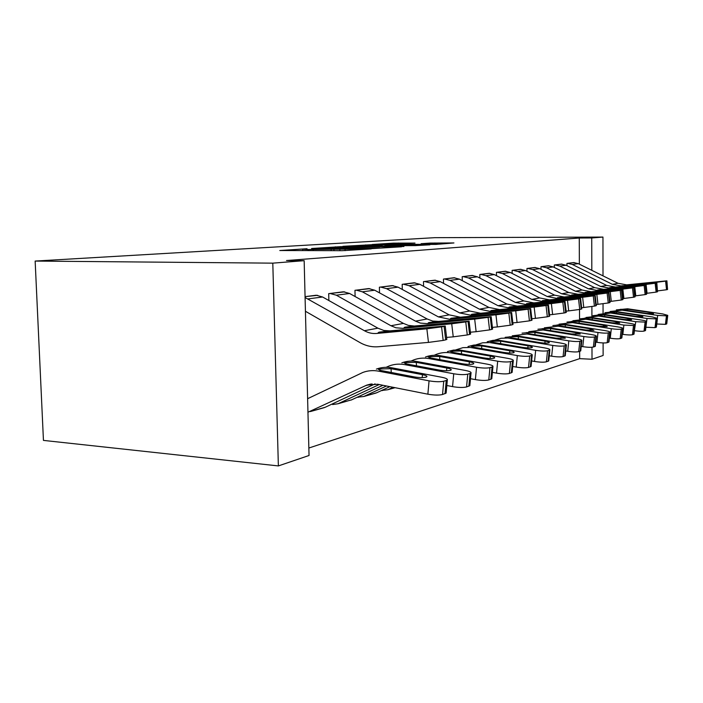 <?xml version="1.0" encoding="UTF-8"?>
<svg xmlns="http://www.w3.org/2000/svg" width="703" height="703" viewBox="0 0 703 703"><rect width="100%" height="100%" fill="white"/><g stroke="black" fill="none" stroke-linecap="round" stroke-linejoin="round"><path stroke-width="1.05" d="M307.026 248.73L279.794 250.523L342.133 250.681L371.263 248.897L308.195 249.512L302.633 249.24L307.026 248.73M414.998 243.097L393.566 243.124L372.133 244.495L435.957 244.416L453.936 242.948L429.999 243.089L421.115 243.695L437.714 243.941L423.443 244.372L381.237 244.213L414.998 243.097M579.272 238.009L286.516 260.541L304.162 260.672L309.039 455.491L278.37 465.922L43.445 440.403L35.15 261.068L434.665 237.676L602.954 237.078L591.733 237.966L579.272 238.009L579.36 264.17M304.162 260.672L272.799 263.15L35.15 261.068M340.568 246.674L311.578 248.511L372.23 248.598L401.562 246.788L340.568 246.674L340.586 247.605M342.906 246.322L370.639 244.767L429.893 244.82L415.403 245.611L386.36 245.734L381.36 246.287L403.935 246.481L342.906 246.437M561.996 264.135L554.324 265.005L554.342 267.456M535.484 267.509L526.969 268.476L526.986 271.332M505.967 271.27L496.45 272.351L496.485 275.69M472.917 275.488L462.205 276.692L462.258 280.638M435.632 280.242L423.496 281.604L423.575 286.306M393.267 285.655L379.4 287.202L379.515 292.861M381.377 390.587L382.546 390.517M344.698 291.868L328.705 293.634L328.863 300.533M348.143 400.807L338.09 403.742L332.616 404.541M308.845 448.031L579.667 358.653L579.641 351.359M579.536 318.977L579.509 309.496M305.058 296.64L317.642 295.322M357.221 397.265L358.477 397.283M369.84 288.652L354.971 290.304L355.094 296.534M415.148 282.861L402.195 284.311L402.283 289.46M454.85 277.79L443.461 279.073L443.523 283.371M489.921 273.318L479.833 274.46L479.877 278.089M521.134 269.337L512.135 270.356L512.162 273.449M549.087 265.778L541.011 266.692L541.029 269.337M574.263 262.571L566.97 263.397L566.978 265.681M603.104 342.932L603.121 355.472L592.014 359.251L591.988 347.264M591.917 315.919L591.891 306.543M591.812 270.33L591.733 237.966M603.06 313.107L603.042 303.758M603.007 275.866L602.954 237.078M579.667 358.653L592.014 359.251M272.799 263.15L278.37 465.922M317.448 248.221L371.316 248.396L379.796 247.913L337.748 247.605L317.448 248.221M367.186 245.611L352.133 246.085L356.825 246.278L382.327 245.681L367.186 245.611M307.949 412.23L366.685 385.156L377.634 384.233L427.872 394.19L429.058 380.841C435.219 381.87 440.113 382.001 443.742 381.219L442.539 394.506C438.909 395.35 434.023 395.244 427.872 394.19M307.615 398.706L362.862 372.441C367.924 370.569 373.205 370.147 378.715 371.175L429.058 380.841M376.36 369.11C381.36 367.265 386.58 366.843 392.01 367.845L441.642 377.239C445.825 378.091 447.723 378.97 447.336 379.892L446.133 393.1L442.539 394.506M321.385 408.346L325.199 407.274L375.077 383.891M422.195 377.608L422.45 374.655C425.719 375.323 427.187 376.008 426.853 376.729L425.913 377.212C422.978 377.819 419.085 377.713 414.243 376.905L381.219 370.543L378.355 369.374L379.453 368.952L391.026 368.697L391.29 372.511M445.034 393.724L446.238 380.481L443.742 381.219M446.238 380.481L447.336 379.892M422.45 374.655L391.026 368.697M446.185 392.582L446.133 393.1M316.227 295.225L322.598 297L377.906 328.178L383.838 330.472L390.016 330.867L445.236 326.051L441.581 326.869L443.171 340.428L445.667 339.857L444.085 326.359M305.427 311.262L359.874 342.519C365.718 345.841 371.843 347.247 378.24 346.746L428.47 342.405L426.862 328.802L441.581 326.869M305.084 297.518L364.374 330.709C368.293 332.906 372.388 333.828 376.65 333.459L426.862 328.802M443.171 340.428L428.47 342.405M446.8 339.373L445.667 339.857M387.186 331.412L423.786 328.389L379.576 332.897L378.328 332.493L379.418 332.115L390.016 330.867M338.09 403.742L379.216 384.55M446.827 385.508L452.556 386.615L453.734 373.776C459.7 374.761 464.375 374.884 467.759 374.163L466.564 386.949C463.18 387.722 458.514 387.617 452.556 386.615M386.132 367.309L389.348 365.903C394.286 364.092 399.436 363.671 404.787 364.637L453.734 373.776M401.852 362.818C406.729 361.034 411.809 360.613 417.09 361.553L465.36 370.455C469.463 371.263 471.361 372.098 471.036 372.959L469.841 385.666L466.564 386.949M351.184 400.051L382.924 385.288M446.563 370.745L446.818 367.994C450.025 368.627 451.493 369.286 451.212 369.954L450.377 370.384C447.635 370.947 443.918 370.841 439.226 370.077L407.107 364.057L404.207 362.959L405.192 362.581L416.246 362.344L416.484 365.832M468.857 386.228L470.052 373.495L467.759 374.163M470.052 373.495L471.036 372.959M446.818 367.994L416.246 362.344M469.876 385.226L469.841 385.666M357.361 397.204L363.82 396.492L386.474 385.991M470.492 378.697L475.377 379.611L476.546 367.256C482.328 368.179 486.801 368.31 489.956 367.651L488.77 379.963C485.615 380.675 481.151 380.56 475.377 379.611M411.062 361.07L413.9 359.848C418.707 358.091 423.724 357.669 428.935 358.583L476.546 367.256M425.5 356.983C430.262 355.243 435.21 354.83 440.35 355.727L487.311 364.172C491.344 364.945 493.225 365.736 492.952 366.544L491.775 378.785L488.77 379.963M373.029 393.794L376.676 392.775L389.857 386.659M469.138 364.4L469.376 361.825C472.53 362.432 473.989 363.056 473.752 363.688L473.005 364.075C470.448 364.585 466.897 364.479 462.337 363.75L431.088 358.047L428.162 357.01L429.041 356.676L439.63 356.465L439.841 359.664M490.896 379.295L492.082 367.019L489.956 367.651M492.082 367.019L492.952 366.544M469.376 361.825L439.63 356.465M343.389 291.771L349.593 293.476L403.452 323.406L408.364 325.392L414.375 326.025L469.094 321.183L465.755 321.93L467.275 334.953L469.586 334.435L468.075 321.456M446.572 337.422L453.242 336.842L451.713 323.767L465.755 321.93M330.059 293.467L336.35 295.207L390.93 325.744L395.912 327.774L402.872 328.363L451.713 323.767M467.275 334.953L453.242 336.842M470.588 334.004L469.586 334.435M412.608 326.473L448.4 323.442L405.578 327.844L404.269 327.466L405.236 327.132L415.236 325.964M368.618 288.573L374.681 290.207L427.134 318.977L432.749 321.078L438.61 321.412L491.16 316.684L488.11 317.369L489.56 329.9L491.696 329.417L490.255 316.93M470.377 332.211L476.133 331.693L474.674 319.118L488.11 317.369M356.228 290.146L362.361 291.815L415.517 321.148L420.359 323.09L427.143 323.644L474.674 319.118M489.56 329.9L476.133 331.693M492.592 329.039L491.696 329.417M436.176 321.886L471.177 318.863L429.647 323.16L428.285 322.809L429.155 322.51L438.61 321.412M381.659 390.464L387.766 389.743L393.1 387.3M492.39 372.362L496.529 373.117L497.689 361.201C503.304 362.08 507.584 362.212 510.545 361.606L509.367 373.478C506.415 374.145 502.135 374.022 496.529 373.117M434.208 355.279L436.695 354.215C441.396 352.511 446.282 352.089 451.361 352.968L497.689 361.201M447.503 351.553L453.558 350.085L459.867 350.015L507.698 358.337C511.652 359.084 513.524 359.831 513.295 360.595L512.127 372.397L509.367 373.478M490.096 358.504L490.325 356.096C493.418 356.685 494.877 357.265 494.675 357.862L494.007 358.214C491.617 358.688 488.207 358.583 483.787 357.889L453.356 352.467L450.412 351.491L451.203 351.184L461.361 350.999L461.555 353.943M511.345 372.854L512.513 361.026L510.545 361.606M512.513 361.026L513.295 360.595M490.325 356.096L461.361 350.999M512.715 366.465L516.204 367.08L517.346 355.577C522.795 356.412 526.907 356.553 529.684 355.982L528.524 367.449C525.747 368.064 521.644 367.941 516.204 367.08M455.746 349.892L462.899 347.669L470.149 347.449L517.346 355.577M468.022 346.491L473.936 345.05L480.079 344.971L526.67 352.906C530.554 353.618 532.408 354.338 532.224 355.05L531.073 366.456L528.524 367.449M509.613 353.02L509.833 350.762C512.874 351.324 514.315 351.887 514.157 352.44L513.55 352.765C511.309 353.205 508.032 353.091 503.735 352.431L474.094 347.264L471.151 346.342L471.854 346.069L481.617 345.902L481.792 348.626M530.361 366.869L531.521 355.437L529.684 355.982M531.521 355.437L532.224 355.05M509.833 350.762L481.617 345.902M392.133 285.585L398.047 287.158L449.164 314.856L460.351 317.194L511.635 312.51L508.831 313.134L510.22 325.217L512.206 324.76L510.817 312.73M492.399 327.378L497.355 326.93L495.949 314.812L508.831 313.134M380.578 287.052L386.562 288.661L438.347 316.877L449.674 319.267L495.949 314.812M510.22 325.217L497.355 326.93M513.005 324.426L512.206 324.76M458.084 317.633L492.302 314.619L452.011 318.811L450.605 318.485L451.379 318.213L460.351 317.194M414.085 282.799L419.858 284.311L469.709 311.016L480.606 313.248L530.677 308.626L528.094 309.197L529.429 320.858L531.275 320.436L529.948 308.819M512.83 322.888L517.074 322.492L515.73 310.805L528.094 309.197M403.294 284.17L409.137 285.717L459.613 312.905L470.65 315.19L515.73 310.805M529.429 320.858L517.074 322.492M531.995 320.137L531.275 320.436M478.488 313.661L511.969 310.673L472.829 314.768L471.388 314.461L472.082 314.215L480.606 313.248M531.626 360.947L534.535 361.456L535.668 350.331C540.967 351.131 544.922 351.272 547.532 350.744L546.38 361.825C543.77 362.405 539.825 362.273 534.535 361.456M475.834 344.883L482.61 342.809L489.683 342.581L535.668 350.331M487.205 341.755L492.97 340.357L498.972 340.261L544.368 347.844C548.182 348.53 550.018 349.206 549.878 349.883L548.735 360.911L546.38 361.825M527.83 347.906L528.041 345.788C531.029 346.324 532.461 346.86 532.329 347.387L531.784 347.677C529.667 348.082 526.521 347.976 522.347 347.344L493.462 342.414L490.501 341.544L491.142 341.289L500.536 341.14L500.703 343.662M548.103 361.289L549.245 350.235L547.532 350.744M549.245 350.235L549.878 349.883M528.041 345.788L500.536 341.14M434.639 280.198L440.28 281.648L488.901 307.422L499.534 309.575L548.437 304.997L546.046 305.533L547.329 316.798L549.052 316.403L547.778 305.181M531.828 318.705L535.458 318.362L534.166 307.07L546.046 305.533M424.533 281.472L430.236 282.957L479.464 309.188L490.228 311.385L534.166 307.07M547.329 316.798L535.458 318.362M549.702 316.139L549.052 316.403M497.548 309.953L530.299 306.991L492.258 310.99L490.782 310.7L491.415 310.48L499.534 309.575M549.271 355.788L551.67 356.201L552.786 345.437C557.936 346.201 561.741 346.342 564.201 345.841L563.077 356.579C560.616 357.106 556.811 356.983 551.67 356.201M494.622 340.199L501.063 338.266L507.961 338.02L552.786 345.437M505.176 337.326L518.621 336.104L560.932 343.099C564.676 343.758 566.495 344.408 566.39 345.05L565.256 355.727L563.077 356.579M544.869 343.117L545.071 341.131C548.006 341.649 549.43 342.159 549.324 342.66L548.832 342.923C546.837 343.301 543.806 343.187 539.746 342.589L511.573 337.871L509.2 336.825L518.252 336.684L518.401 339.031M564.685 356.07L565.81 345.375L564.201 345.841M565.81 345.375L566.39 345.05M545.071 341.131L518.252 336.684M453.918 277.747L459.428 279.153L506.881 304.065L517.25 306.13L565.036 301.613L562.822 302.105L564.061 313.002L565.669 312.633L564.439 301.78M549.553 314.795L552.62 314.505L551.38 303.582L562.822 302.105M444.428 278.95L449.999 280.383L498.04 305.717L508.533 307.817L551.38 303.582M564.061 313.002L552.62 314.505M566.258 312.396L565.669 312.633M515.396 306.49L547.435 303.547L510.44 307.448L508.937 307.185L509.517 306.983L517.25 306.13M565.766 350.946L567.708 351.28L568.815 340.85C573.833 341.579 577.497 341.72 579.826 341.254L578.71 351.658C576.381 352.159 572.717 352.027 567.708 351.28M512.241 335.814L527.03 333.995L568.815 340.85M522.039 333.16L535.176 331.957L576.451 338.661C580.133 339.294 581.935 339.918 581.856 340.524L580.74 350.867L578.71 351.658M560.845 338.635L561.047 336.763C563.929 337.264 565.335 337.748 565.256 338.222L556.047 338.134L528.559 333.617L526.143 332.624L533.682 332.326L534.878 332.501L535.009 334.69M580.212 351.184L581.328 340.814L579.826 341.254M581.328 340.814L581.856 340.524M561.047 336.763L534.878 332.501M472.029 275.444L477.416 276.806L523.761 300.91L533.885 302.896L580.59 298.441L578.525 298.898L579.72 309.443L581.232 309.1L580.045 298.59M566.117 311.139L568.692 310.893L567.497 300.322L578.525 298.898M463.11 276.578L468.558 277.966L515.448 302.457L525.695 304.487L567.497 300.322M579.72 309.443L568.692 310.893M581.768 308.889L581.232 309.1M532.136 303.23L563.498 300.322L527.478 304.135L526.485 303.696L533.885 302.896M581.223 346.403L582.769 346.658L583.859 336.544C588.736 337.247 592.278 337.387 594.483 336.957L593.376 347.036C591.179 347.502 587.638 347.379 582.769 346.658M528.779 331.693L543.076 329.971L583.859 336.544M537.909 329.241L550.748 328.055L591.038 334.487C594.65 335.103 596.425 335.691 596.372 336.271L595.274 346.307L593.376 347.036M575.854 334.426L576.047 332.66C578.885 333.143 580.274 333.609 580.212 334.057L571.346 333.943L544.517 329.61L542.066 328.679L549.342 328.406L550.502 328.573L550.625 330.612M594.8 346.588L595.898 336.535L594.483 336.957M595.898 336.535L596.372 336.271M576.047 332.66L550.502 328.573M489.095 273.282L494.358 274.601L539.632 297.94L549.518 299.856L595.186 295.462L593.27 295.893L594.413 306.113L595.836 305.787L594.694 295.594M581.636 307.712L583.771 307.51L582.62 297.255L593.27 295.893M480.694 274.346L486.019 275.69L531.811 299.399L541.82 301.35L582.62 297.255M594.413 306.113L583.771 307.51M596.32 305.594L595.836 305.787M547.874 300.172L578.578 297.29L543.498 301.025L542.435 300.62L549.518 299.856M595.731 342.124L596.926 342.317L597.998 332.493C602.752 333.178 606.179 333.31 608.262 332.906L607.181 342.695C605.09 343.134 601.671 343.002 596.926 342.317M544.35 327.826L558.182 326.192L597.998 332.493M552.866 325.559L565.414 324.382L604.756 330.559C608.306 331.157 610.063 331.719 610.028 332.264L608.947 342.01L607.181 342.695M589.984 330.463L590.168 328.802L593.921 330.34L585.74 330.006L559.544 325.849L557.057 324.971L565.221 324.874L565.335 326.781M608.517 342.273L609.598 332.51L608.262 332.906M590.168 328.802L565.221 324.874M505.185 271.244L510.334 272.509L554.579 295.146L564.237 296.991L608.912 292.659L607.128 293.054L608.236 302.975L609.571 302.677L608.464 292.782M596.197 304.496L597.945 304.32L596.829 294.381L607.128 293.054M497.258 272.246L502.46 273.537L547.215 296.517L556.987 298.397L596.829 294.381M608.236 302.975L597.945 304.32M608.912 292.659L610.019 302.527L609.571 302.677M562.699 297.29L592.752 294.443L558.569 298.09L557.461 297.712L564.237 296.991M609.387 338.081L610.257 338.222L611.32 328.688C615.96 329.338 619.264 329.47 621.25 329.092L620.178 338.6C618.192 339.013 614.888 338.89 610.257 338.222M559.026 324.171L572.427 322.615L611.32 328.688M566.978 322.071L579.246 320.911L617.691 326.86C621.18 327.431 622.911 327.976 622.902 328.494L621.839 337.967L620.178 338.6M603.306 326.737L603.482 325.155L607.216 326.631L599.308 326.297L573.71 322.299L571.205 321.464L579.105 321.376L579.21 323.169M621.443 338.205L622.506 328.723L621.25 329.092M603.482 325.155L579.105 321.376M520.396 269.311L525.431 270.541L568.692 292.501L578.138 294.285L621.847 290.023L620.178 290.392L621.25 300.023L622.515 299.742L621.443 290.137M609.896 301.455L611.294 301.323L610.213 291.666L620.178 290.392M512.9 270.26L517.988 271.516L561.732 293.801L571.284 295.62L610.213 291.666M621.25 300.023L611.294 301.323M576.68 294.575L606.118 291.754L572.778 295.33L571.627 294.979L578.138 294.285M622.252 334.268L622.84 334.364L623.886 325.085L633.508 325.498L632.454 334.742C630.565 335.129 627.357 335.006 622.84 334.364M572.883 320.735L585.88 319.25L623.886 325.085M580.327 318.775L592.33 317.633L629.906 323.362C633.333 323.916 635.046 324.443 635.055 324.935L634.001 334.145L632.454 334.742M615.89 323.213L616.056 321.719L619.774 323.125L612.111 322.8L587.093 318.942L584.571 318.151L592.225 318.081L592.321 319.76M633.64 334.364L634.695 325.146L633.508 325.498M616.056 321.719L592.225 318.081M534.781 267.483L539.719 268.678L582.031 290.005L591.267 291.736L634.062 287.527L632.489 287.879L633.535 297.237L634.721 296.965L633.684 287.632M622.805 298.599L623.895 298.494L622.849 289.109L632.489 287.879M527.689 268.388L532.672 269.601L575.458 291.235L584.791 292.993L622.849 289.109M633.535 297.237L623.895 298.494M589.887 292L618.737 289.223L586.205 292.72L585.01 292.386L591.267 291.736M634.405 330.656L635.758 321.693L645.09 322.097L644.045 331.095C642.252 331.456 639.141 331.333 634.73 330.709M585.986 317.484L598.605 316.06L635.758 321.693M592.963 315.665L604.712 314.531L641.461 320.058C644.827 320.594 646.523 321.095 646.549 321.57L645.512 330.533L644.045 331.095M627.797 319.883L627.955 318.468L631.654 319.812L624.22 319.487L599.747 315.77L597.216 315.023L604.65 314.953L604.738 316.543M645.169 330.735L646.215 321.763L645.09 322.097M627.955 318.468L604.65 314.953M548.419 265.752L553.252 266.92L594.659 287.65L603.701 289.32L645.609 285.172L644.133 285.497L645.143 294.601L646.268 294.346L645.257 285.269M634.994 295.901L635.793 295.822L634.783 286.692L644.133 285.497M541.688 266.604L546.574 267.79L588.429 288.81L597.568 290.515L634.783 286.692M645.143 294.601L635.793 295.822M602.392 289.574L630.661 286.824L598.903 290.251L597.673 289.944L603.701 289.32M645.89 327.238L647.006 318.468L656.057 318.872L655.029 327.633L645.987 327.255M598.402 314.399L610.661 313.037L647.006 318.468M604.949 312.703L616.452 311.587L652.402 316.93L657.428 318.38L656.409 327.106L655.029 327.633M639.071 316.728L639.229 315.383L642.894 316.675L635.688 316.35L608.895 312.176L616.417 311.991L616.505 313.485M656.092 327.299L657.12 318.564L656.057 318.872M639.229 315.383L616.417 311.991M561.363 264.108L566.1 265.242L606.636 285.409L615.476 287.026L656.54 282.94L655.152 283.247L656.127 292.114L657.191 291.868L656.215 283.028M646.514 293.344L647.059 293.283L646.075 284.407L655.152 283.247M554.975 264.926L559.755 266.068L600.731 286.516L609.668 288.16L646.075 284.407M656.127 292.114L647.059 293.283M614.237 287.272L641.962 284.557L610.933 287.914L609.677 287.624L615.476 287.026M610.178 311.482L622.093 310.172L657.665 315.419L666.453 315.823L665.442 324.355L656.769 323.995M616.329 309.891L627.594 308.793L662.788 313.951L667.745 315.357L666.743 323.863L665.442 324.355M649.774 313.731L649.915 312.457L653.562 313.705L646.558 313.38L620.301 309.355L627.594 309.179L627.674 310.594M666.453 324.039L667.463 315.524L666.453 315.823M649.915 312.457L627.594 309.179M573.657 262.553L578.305 263.651L618.007 283.283L626.663 284.856L666.901 280.831L665.592 281.121L666.541 289.75L667.551 289.522L666.611 280.91M657.419 290.919L656.778 282.237L665.592 281.121M567.585 263.317L572.277 264.433L612.392 284.328L621.144 285.928L656.778 282.237M666.541 289.75L657.736 290.884M666.901 280.831L667.551 289.522M625.485 285.084L652.674 282.404L626.663 284.856M308.222 250.593L308.195 249.512M313.266 250.611L313.239 249.521M331.166 250.655L331.131 249.073M339.901 250.681L339.874 249.574M345.103 250.646L345.076 249.583M335.375 247.614L335.349 246.797M365.701 245.611L365.683 244.881M370.657 245.611L370.639 244.767M430.008 243.756L429.999 243.089M434.77 243.765L434.762 242.974M393.575 243.792L393.566 243.124M398.302 243.783L398.285 243.01M392.01 367.845L389.576 368.451M381.219 370.543L378.715 371.175M372.08 383.917L365.498 385.666M325.199 407.274L311.095 411.246M305.067 296.648L316.315 295.225M376.65 333.459L379.576 332.897M364.374 330.709L377.906 328.178M308.309 298.863L322.598 297M420.438 328.934L420.368 328.266M391.017 331.008L390.991 331.886M417.09 361.553L414.84 362.115M407.107 364.057L404.787 364.637M351.878 399.752L338.784 403.443M440.35 355.727L438.268 356.245M431.088 358.047L428.935 358.583M376.676 392.775L364.497 396.202M330.146 293.467L343.468 291.78M402.872 328.363L405.578 327.844M390.93 325.744L403.452 323.406M336.35 295.207L349.593 293.476M444.955 323.995L444.876 323.371M416.325 326.078L416.29 326.877M356.316 290.146L368.706 288.573M427.143 323.644L429.647 323.16M415.517 321.148L427.134 318.977M362.361 291.815L374.681 290.207M467.644 319.426L467.574 318.846M439.77 321.508L439.744 322.238M461.976 350.305L460.034 350.788M453.356 352.467L451.361 352.968M394.858 387.652L388.434 389.462M482.144 345.252L480.325 345.7M474.094 347.264L472.231 347.73M380.657 287.052L392.212 285.594M449.674 319.267L452.011 318.811M438.347 316.877L449.164 314.856M386.562 288.661L398.047 287.158M488.708 315.181L488.647 314.636M461.563 317.255L461.537 317.932M403.373 284.17L414.164 282.799M470.65 315.19L472.829 314.768M459.613 312.905L469.709 311.016M409.137 285.717L419.858 284.311M508.322 311.236L508.26 310.726M481.871 313.301L481.845 313.925M500.975 340.524L499.279 340.955M493.462 342.414L491.713 342.853M424.603 281.481L434.718 280.198M490.228 311.385L492.258 310.99M479.464 309.188L488.901 307.422M430.236 282.957L440.28 281.648M526.626 307.545L526.565 307.07M500.835 309.601L500.808 310.181M518.621 336.104L517.03 336.5M511.573 337.871L509.939 338.284M444.507 278.95L453.989 277.747M508.533 307.817L510.44 307.448M498.04 305.717L506.881 304.065M449.999 280.383L459.428 279.153M543.744 304.1L543.691 303.652M518.594 306.139L518.568 306.675M535.176 331.957L533.682 332.326M528.559 333.617L527.03 333.995M463.189 276.578L472.108 275.453M525.695 304.487L527.478 304.135M515.448 302.457L523.761 300.91M468.558 277.966L477.416 276.806M535.247 302.896L535.22 303.397M550.748 328.055L549.342 328.406M544.517 329.61L543.076 329.971M480.764 274.355L489.165 273.282M541.82 301.35L543.498 301.025M531.811 299.399L539.632 297.94M486.019 275.69L494.358 274.601M550.897 299.838L550.88 300.304M565.414 324.382L564.087 324.707M559.544 325.849L558.182 326.192M497.329 272.246L505.255 271.244M556.987 298.397L558.569 298.09M547.215 296.517L554.579 295.146M502.46 273.537L510.334 272.509M565.643 296.965L565.616 297.404M579.246 320.911L577.998 321.218M573.71 322.299L572.427 322.615M512.962 270.26L520.457 269.311M571.284 295.62L572.778 295.33M561.732 293.801L568.692 292.501M517.988 271.516L525.431 270.541M592.33 317.633L591.144 317.923M587.093 318.942L585.88 319.25M527.751 268.388L534.851 267.483M584.791 292.993L586.205 292.72M575.458 291.235L582.031 290.005M532.672 269.601L539.719 268.678M604.712 314.531L603.587 314.803M599.747 315.77L598.605 316.06M541.758 266.613L548.481 265.752M597.568 290.515L598.903 290.251M588.429 288.81L594.659 287.65M546.574 267.79L553.252 266.92M616.452 311.587L615.389 311.851M611.742 312.765L610.661 313.037M555.036 264.926L561.425 264.108M609.668 288.16L610.933 287.914M600.731 286.516L606.636 285.409M559.755 266.068L566.1 265.242M657.34 318.178L657.665 315.419M627.594 308.793L626.584 309.048M623.122 309.909L622.093 310.172M567.655 263.326L573.727 262.553M621.144 285.928L622.348 285.69M612.392 284.328L618.007 283.283M572.277 264.433L578.305 263.651M302.659 250.584L302.633 249.337M333.969 250.663L333.943 249.389M370.797 384.058L366.685 385.156M324.496 407.573L310.375 411.554M446.818 339.505L445.236 326.051M376 393.056L363.82 396.492M470.606 334.118L469.094 321.183M492.601 329.136L491.16 316.684M395.06 387.687L387.766 389.743M513.014 324.514L511.635 312.51M532.004 320.208L530.677 308.626M549.711 316.201L548.437 304.997M566.266 312.448L565.036 301.613M581.768 308.933L580.59 298.441M596.329 305.638L595.186 295.462M622.92 299.61L621.847 290.023M635.099 296.851L634.062 287.527M646.611 294.241L645.609 285.172M657.507 291.771L656.54 282.94"/></g></svg>
